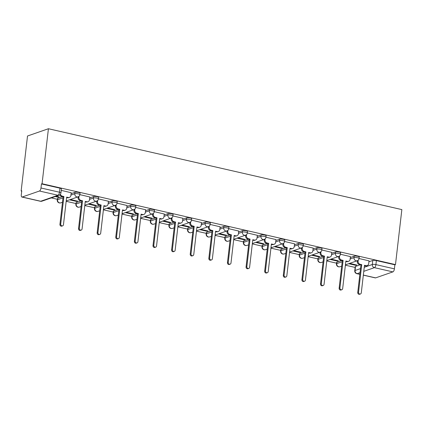 <?xml version="1.0" encoding="UTF-8"?>
<svg xmlns="http://www.w3.org/2000/svg" width="423" height="423" viewBox="0 0 423 423"><rect width="100%" height="100%" fill="white"/><g stroke="black" fill="none" stroke-linecap="round" stroke-linejoin="round"><path stroke-width="0.63" d="M80.021 193.174A2.697 0.624 -173.4 0 0 78.562 192.439A2.697 0.624 -173.4 0 0 74.956 192.317L74.792 193.75A2.697 0.624 6.6 0 1 78.398 193.871A2.697 0.624 6.6 0 1 79.857 194.606L80.021 193.174M98.633 197.43A2.697 0.624 -173.4 0 0 97.174 196.695A2.697 0.624 -173.4 0 0 93.568 196.573L93.404 198.006A2.697 0.624 6.6 0 1 97.01 198.133A2.697 0.624 6.6 0 1 98.469 198.863L98.633 197.43M117.25 201.692A2.697 0.624 -173.4 0 0 115.791 200.957A2.697 0.624 -173.4 0 0 112.185 200.835L112.016 202.268A2.697 0.624 6.6 0 1 115.622 202.39A2.697 0.624 6.6 0 1 117.081 203.125L117.25 201.692M135.862 205.948A2.697 0.624 -173.4 0 0 134.403 205.213A2.697 0.624 -173.4 0 0 130.797 205.092L130.633 206.524A2.697 0.624 6.6 0 1 134.239 206.646A2.697 0.624 6.6 0 1 135.698 207.381L135.862 205.948M154.474 210.21A2.697 0.624 -173.4 0 0 153.015 209.475A2.697 0.624 -173.4 0 0 149.409 209.353L149.245 210.786A2.697 0.624 6.6 0 1 152.851 210.908A2.697 0.624 6.6 0 1 154.31 211.643L154.474 210.21M173.092 214.466A2.697 0.624 -173.4 0 0 171.632 213.731A2.697 0.624 -173.4 0 0 168.026 213.61L167.857 215.043A2.697 0.624 6.6 0 1 171.463 215.164A2.697 0.624 6.6 0 1 172.922 215.899L173.092 214.466M182.614 220.642L186.474 219.304A2.697 2.369 70.8 0 0 188.558 222.456A2.697 2.369 -109.2 0 0 189.742 222.398A2.697 2.697 0 0 0 191.54 220.161L191.704 218.723A2.697 0.624 -173.4 0 0 190.244 217.993A2.697 0.624 -173.4 0 0 186.638 217.871L186.474 219.304A2.697 0.624 6.6 0 1 190.08 219.426A2.697 0.624 6.6 0 1 191.54 220.161L201.501 222.535M210.316 222.984A2.697 0.624 -173.4 0 0 208.856 222.249A2.697 0.624 -173.4 0 0 205.25 222.128L205.086 223.561A2.697 0.624 6.6 0 1 208.692 223.682A2.697 0.624 6.6 0 1 210.152 224.417L210.316 222.984M228.933 227.241A2.697 0.624 -173.4 0 0 227.474 226.511A2.697 0.624 -173.4 0 0 223.867 226.384L223.698 227.823A2.697 0.624 6.6 0 1 227.304 227.944A2.697 0.624 6.6 0 1 228.764 228.679L228.933 227.241M247.545 231.503A2.697 0.624 -173.4 0 0 246.086 230.768A2.697 0.624 -173.4 0 0 242.479 230.646L242.316 232.079A2.697 0.624 6.6 0 1 245.922 232.201A2.697 0.624 6.6 0 1 247.381 232.936L247.545 231.503M266.157 235.759A2.697 0.624 -173.4 0 0 264.698 235.029A2.697 0.624 -173.4 0 0 261.091 234.902L260.928 236.341A2.697 0.624 6.6 0 1 264.534 236.462A2.697 0.624 6.6 0 1 265.993 237.192L266.157 235.759M284.774 240.021A2.697 0.624 -173.4 0 0 283.315 239.286A2.697 0.624 -173.4 0 0 279.709 239.164L279.54 240.597A2.697 0.624 6.6 0 1 283.146 240.719A2.697 0.624 6.6 0 1 284.605 241.454L284.774 240.021M303.386 244.277A2.697 0.624 -173.4 0 0 301.927 243.542A2.697 0.624 -173.4 0 0 298.321 243.421L298.157 244.854A2.697 0.624 6.6 0 1 301.763 244.98A2.697 0.624 6.6 0 1 303.222 245.71L303.386 244.277M321.998 248.539A2.697 0.624 -173.4 0 0 320.539 247.804A2.697 0.624 -173.4 0 0 316.933 247.682L316.769 249.115A2.697 0.624 6.6 0 1 320.375 249.237A2.697 0.624 6.6 0 1 321.834 249.972L321.998 248.539M340.615 252.795A2.697 0.624 -173.4 0 0 339.156 252.06A2.697 0.624 -173.4 0 0 335.55 251.939L335.381 253.372A2.697 0.624 6.6 0 1 338.987 253.493A2.697 0.624 6.6 0 1 340.446 254.228L340.615 252.795M359.227 257.057A2.697 0.624 -173.4 0 0 357.768 256.322A2.697 0.624 -173.4 0 0 354.162 256.201L353.998 257.633A2.697 0.624 6.6 0 1 357.604 257.755A2.697 0.624 6.6 0 1 359.064 258.49L359.227 257.057M364.24 267.304L372.309 264.497A2.697 0.624 6.6 0 1 375.915 264.618L394.41 268.854L394.876 264.814L395.484 264.597L42.062 183.735L48.428 128.735L27.516 136L21.15 191.006L21.721 191.133M51.326 197.906L57.322 199.281M66.173 201.306L75.939 203.537M84.785 205.562L94.551 207.799M103.397 209.824L113.163 212.055M122.014 214.08L131.78 216.317M140.626 218.342L150.392 220.573M159.238 222.598L169.004 224.835M177.856 226.86L187.622 229.092M196.468 231.117L206.234 233.353M215.08 235.378L224.846 237.61M233.697 239.635L243.463 241.871M252.309 243.891L262.075 246.128M270.926 248.153L280.687 250.39M289.538 252.409L299.304 254.646M308.15 256.671L317.916 258.902M326.768 260.928L336.528 263.164M345.38 265.189L355.146 267.421M395.484 264.597L401.85 209.597L48.428 128.735M21.15 191.006L21.758 190.794L21.293 194.834A2.697 1.132 -77.1 0 0 21.911 197.039A2.697 1.132 -77.1 0 0 22.208 197.018L39.466 191.016A2.697 1.132 -77.1 0 0 40.983 187.986L59.479 192.222A2.697 0.624 6.6 0 1 60.938 192.951L61.409 188.912A2.697 0.624 6.6 0 0 59.95 188.177L59.479 192.222A2.697 1.132 -77.1 0 1 57.956 195.252L39.466 191.016M42.062 183.735L41.454 183.947L40.983 187.986M355.521 266.453L355.056 270.493A2.697 0.624 6.6 0 0 354.76 270.731L355.23 266.691A2.697 0.624 6.6 0 1 355.521 266.453L360.333 264.782M368.919 261.8L372.774 260.457L372.309 264.497A2.697 2.369 -109.2 0 0 374.392 267.653L363.775 271.344M363.341 275.066L375.635 277.879L392.888 271.883L374.392 267.653A2.697 1.132 -77.1 0 0 375.915 264.618L376.38 260.579A2.697 0.624 -173.4 0 0 372.774 260.457M375.635 277.879A2.697 1.132 102.9 0 1 375.333 277.9L363.331 275.156M394.41 268.854A2.697 1.132 102.9 0 1 392.888 271.883M330.093 259.442L337.432 261.118L337.491 260.605M337.432 261.118L338.342 260.801L331.008 259.125M350.413 256.608L340.446 254.255M311.481 255.185L318.815 256.861L318.873 256.349M318.815 256.861L319.73 256.544L312.396 254.863M331.801 252.351L321.829 249.998M292.869 250.924L300.203 252.605L300.261 252.087M300.203 252.605L301.118 252.282L293.784 250.606M313.184 248.09L303.217 245.737M274.252 246.667L281.591 248.343L281.649 247.83M281.591 248.343L282.501 248.026L275.167 246.35M294.572 243.833L284.605 241.48M255.64 242.405L262.974 244.087L263.032 243.574M262.974 244.087L263.889 243.77L256.555 242.088M275.96 239.571L265.988 237.218M237.028 238.149L244.362 239.825L244.42 239.312M244.362 239.825L245.277 239.508L237.938 237.832M257.343 235.315L247.376 232.962M218.411 233.887L225.745 235.569L225.808 235.056M225.745 235.569L226.659 235.251L219.326 233.57M238.731 231.053L228.764 228.7M199.799 229.631L207.133 231.307L207.191 230.794M207.133 231.307L208.047 230.99L200.714 229.314M220.119 226.797L210.146 224.444M181.187 225.369L188.521 227.051L188.579 226.538M188.521 227.051L189.435 226.733L182.096 225.052M162.569 221.113L169.903 222.789L169.967 222.276M169.903 222.789L170.818 222.472L163.484 220.795M182.889 218.279L172.922 215.926M143.957 216.851L151.291 218.532L151.349 218.019M151.291 218.532L152.206 218.215L144.872 216.534M164.277 214.017L154.305 211.664M125.34 212.595L132.679 214.271L132.737 213.758M132.679 214.271L133.594 213.953L126.255 212.277M145.66 209.76L135.693 207.407M106.728 208.338L114.062 210.014L114.125 209.501M114.062 210.014L114.977 209.697L107.643 208.016M127.048 205.504L117.081 203.151M88.116 204.076L95.45 205.752L95.508 205.24M95.45 205.752L96.365 205.435L89.031 203.759M108.436 201.242L98.464 198.889M69.499 199.82L76.838 201.496L76.896 200.983M76.838 201.496L77.753 201.179L70.414 199.503M89.819 196.986L79.852 194.633M55.228 196.552L58.221 197.24L58.284 196.721M58.221 197.24L59.135 196.917L56.143 196.235M71.207 192.724L61.24 190.371M57.702 198.313L57.533 199.746A2.697 0.624 6.6 0 0 57.242 199.984L57.406 198.551A2.697 0.624 -173.4 0 1 57.702 198.313L62.514 196.642M71.101 193.655L74.956 192.317M76.314 202.569L76.151 204.008A2.697 0.624 6.6 0 0 75.854 204.24L76.024 202.807A2.697 0.624 -173.4 0 1 76.314 202.569L81.126 200.899M89.713 197.916L93.568 196.573M94.926 206.831L94.763 208.264A2.697 0.624 6.6 0 0 94.472 208.502L94.636 207.069A2.697 0.624 -173.4 0 1 94.926 206.831L99.738 205.16M108.325 202.173L112.185 200.835M113.544 211.088L113.375 212.52A2.697 0.624 6.6 0 0 113.084 212.758L113.248 211.326A2.697 0.624 -173.4 0 1 113.544 211.088L118.355 209.417M126.942 206.435L130.797 205.092M132.156 215.349L131.992 216.782A2.697 0.624 6.6 0 0 131.696 217.02L131.865 215.582A2.697 0.624 -173.4 0 1 132.156 215.349L136.967 213.678M145.554 210.691L149.409 209.353M150.768 219.606L150.604 221.039A2.697 0.624 6.6 0 0 150.313 221.277L150.477 219.844A2.697 0.624 -173.4 0 1 150.768 219.606L155.579 217.935M164.166 214.953L168.026 213.61M169.385 223.867L169.216 225.3A2.697 0.624 6.6 0 0 168.925 225.538L169.089 224.1A2.697 0.624 -173.4 0 1 169.385 223.867L174.197 222.191M182.784 219.209L186.638 217.871M187.997 228.124L187.833 229.557A2.697 0.624 6.6 0 0 187.537 229.795L187.706 228.362A2.697 0.624 -173.4 0 1 187.997 228.124L192.809 226.453M201.396 223.471L205.25 222.128M206.609 232.386L206.445 233.819A2.697 0.624 6.6 0 0 206.154 234.051L206.318 232.618A2.697 0.624 -173.4 0 1 206.609 232.386L211.421 230.709M220.008 227.727L223.867 226.384M225.226 236.642L225.057 238.075A2.697 0.624 6.6 0 0 224.766 238.313L224.93 236.88A2.697 0.624 -173.4 0 1 225.226 236.642L230.038 234.971M238.625 231.984L242.479 230.646M243.838 240.904L243.674 242.337A2.697 0.624 6.6 0 0 243.378 242.569L243.548 241.136A2.697 0.624 -173.4 0 1 243.838 240.904L248.65 239.228M257.237 236.246L261.091 234.902M262.45 245.16L262.286 246.593A2.697 0.624 6.6 0 0 261.996 246.831L262.16 245.398A2.697 0.624 -173.4 0 1 262.45 245.16L267.262 243.489M275.849 240.502L279.709 239.164M281.068 249.417L280.898 250.855A2.697 0.624 6.6 0 0 280.608 251.088L280.772 249.655A2.697 0.624 -173.4 0 1 281.068 249.417L285.879 247.746M294.466 244.764L298.321 243.421M299.68 253.678L299.516 255.111A2.697 0.624 6.6 0 0 299.22 255.349L299.389 253.916A2.697 0.624 -173.4 0 1 299.68 253.678L304.491 252.008M313.078 249.02L316.933 247.682M318.292 257.935L318.128 259.373A2.697 0.624 6.6 0 0 317.837 259.606L318.001 258.173A2.697 0.624 -173.4 0 1 318.292 257.935L323.103 256.264M331.69 253.282L335.55 251.939M336.909 262.197L336.74 263.629A2.697 0.624 6.6 0 0 336.449 263.867L336.618 262.434A2.697 0.624 -173.4 0 1 336.909 262.197L341.721 260.526M350.307 257.538L354.162 256.201M348.711 263.703L356.044 265.38L356.103 264.867M356.044 265.38L356.959 265.062L349.625 263.381M369.025 260.869L359.058 258.516M41.454 183.947L59.95 188.177M394.876 264.814L376.38 260.579M358.207 260.166L358.096 261.139A2.697 2.369 70.8 0 0 360.179 264.29L361.734 264.645L360.941 264.92L359.386 264.565A2.697 2.369 -109.2 0 1 357.303 261.414L357.387 260.679M361.734 264.645L358.54 292.214A1.549 1.359 70.8 0 0 361.284 292.838L364.478 265.274L366.027 265.628A2.697 2.369 70.8 0 0 367.212 265.57L366.418 265.845A2.697 2.369 -109.2 0 1 365.234 265.903L364.425 265.718M360.422 293.99L359.629 294.265A1.549 1.359 -109.2 0 1 357.747 292.489L360.941 264.92M367.212 265.57A2.697 2.369 70.8 0 0 368.713 263.566L369.036 260.795M339.595 255.904L339.484 256.877A2.697 2.369 70.8 0 0 341.567 260.034L343.116 260.388L342.323 260.663L340.774 260.309A2.697 2.369 -109.2 0 1 338.691 257.152L338.775 256.423M343.116 260.388L339.928 287.952A1.549 1.359 70.8 0 0 342.672 288.581L345.861 261.017L347.415 261.372A2.697 2.369 70.8 0 0 348.6 261.308L347.806 261.588A2.697 2.369 -109.2 0 1 346.622 261.647L345.808 261.462M341.81 289.734L341.017 290.009A1.549 1.359 -109.2 0 1 339.135 288.227L342.323 260.663M348.6 261.308A2.697 2.369 70.8 0 0 350.101 259.31L350.424 256.539M320.983 251.648L320.867 252.621A2.697 2.369 70.8 0 0 322.95 255.772L324.504 256.127L323.711 256.401L322.162 256.047A2.697 2.369 -109.2 0 1 320.074 252.896L320.158 252.166M324.504 256.127L321.316 283.696A1.549 1.359 70.8 0 0 324.06 284.319L327.249 256.756L328.798 257.11A2.697 2.369 70.8 0 0 329.988 257.052L329.194 257.327A2.697 2.369 -109.2 0 1 328.005 257.385L327.196 257.2M323.193 285.472L322.405 285.747A1.549 1.359 -109.2 0 1 320.523 283.97L323.711 256.401M329.988 257.052A2.697 2.369 70.8 0 0 331.489 255.048L331.806 252.277M302.366 247.386L302.255 248.359A2.697 2.369 70.8 0 0 304.338 251.516L305.892 251.87L305.099 252.145L303.545 251.791A2.697 2.369 -109.2 0 1 301.462 248.639L301.546 247.904M305.892 251.87L302.699 279.434A1.549 1.359 70.8 0 0 305.443 280.063L308.637 252.499L310.186 252.854A2.697 2.369 70.8 0 0 311.37 252.79L310.577 253.07A2.697 2.369 -109.2 0 1 309.393 253.128L308.584 252.943M304.581 281.216L303.788 281.491A1.549 1.359 -109.2 0 1 301.906 279.709L305.099 252.145M311.37 252.79A2.697 2.369 70.8 0 0 312.872 250.791L313.194 248.021M283.754 243.13L283.643 244.103A2.697 2.369 70.8 0 0 285.726 247.254L287.275 247.608L286.482 247.883L284.933 247.529A2.697 2.369 -109.2 0 1 282.85 244.378L282.934 243.648M287.275 247.608L284.087 275.177A1.549 1.359 70.8 0 0 286.831 275.807L290.019 248.238L291.574 248.592A2.697 2.369 70.8 0 0 292.758 248.534L291.965 248.809A2.697 2.369 -109.2 0 1 290.781 248.867L289.966 248.682M285.969 276.954L285.176 277.229A1.549 1.359 -109.2 0 1 283.294 275.452L286.482 247.883M292.758 248.534A2.697 2.369 70.8 0 0 294.26 246.535L294.582 243.759M265.136 238.868L265.025 239.846A2.697 2.369 70.8 0 0 267.109 242.998L268.663 243.352L267.87 243.627L266.321 243.273A2.697 2.369 -109.2 0 1 264.232 240.121L264.317 239.386M268.663 243.352L265.475 270.916A1.549 1.359 70.8 0 0 268.219 271.545L271.407 243.981L272.957 244.335A2.697 2.369 70.8 0 0 274.146 244.277L273.353 244.552A2.697 2.369 -109.2 0 1 272.163 244.61L271.355 244.425M267.352 272.698L266.559 272.972A1.549 1.359 -109.2 0 1 264.682 271.191L267.87 243.627M274.146 244.277A2.697 2.369 70.8 0 0 275.648 242.273L275.965 239.503M246.524 234.612L246.413 235.585A2.697 2.369 70.8 0 0 248.497 238.736L250.046 239.09L249.258 239.37L247.704 239.011A2.697 2.369 -109.2 0 1 245.62 235.86L245.705 235.13M250.046 239.09L246.858 266.659A1.549 1.359 70.8 0 0 249.602 267.288L252.795 239.719L254.345 240.074A2.697 2.369 70.8 0 0 255.529 240.015L254.736 240.29A2.697 2.369 -109.2 0 1 253.551 240.349L252.743 240.164M248.74 268.436L247.947 268.711A1.549 1.359 -109.2 0 1 246.064 266.934L249.258 239.37M255.529 240.015A2.697 2.369 70.8 0 0 257.031 238.017L257.353 235.241M227.912 230.35L227.796 231.328A2.697 2.369 70.8 0 0 229.885 234.479L231.434 234.834L230.641 235.109L229.092 234.754A2.697 2.369 -109.2 0 1 227.008 231.603L227.093 230.868M231.434 234.834L228.246 262.397A1.549 1.359 70.8 0 0 230.99 263.027L234.178 235.463L235.733 235.817A2.697 2.369 70.8 0 0 236.917 235.759L236.124 236.034A2.697 2.369 -109.2 0 1 234.939 236.092L234.125 235.907M230.128 264.179L229.335 264.454A1.549 1.359 -109.2 0 1 227.452 262.678L230.641 235.109M236.917 235.759A2.697 2.369 70.8 0 0 238.419 233.755L238.741 230.984M209.295 226.094L209.184 227.066A2.697 2.369 70.8 0 0 211.267 230.218L212.822 230.577L212.029 230.852L210.48 230.498A2.697 2.369 -109.2 0 1 208.391 227.341L208.476 226.612M212.822 230.577L209.634 258.141A1.549 1.359 70.8 0 0 212.378 258.77L215.566 231.201L217.115 231.555A2.697 2.369 70.8 0 0 218.305 231.497L217.512 231.772A2.697 2.369 -109.2 0 1 216.322 231.836L215.513 231.645M211.511 259.918L210.717 260.193A1.549 1.359 -109.2 0 1 208.84 258.416L212.029 230.852M218.305 231.497A2.697 2.369 70.8 0 0 219.807 229.499L220.124 226.728M190.683 221.832L190.572 222.81A2.697 2.369 70.8 0 0 192.655 225.961L194.205 226.316L193.417 226.591L191.862 226.236A2.697 2.369 -109.2 0 1 189.779 223.085L189.864 222.35M194.205 226.316L191.016 253.885A1.549 1.359 70.8 0 0 193.76 254.509L196.949 226.945L198.503 227.299A2.697 2.369 70.8 0 0 199.688 227.241L198.895 227.516A2.697 2.369 -109.2 0 1 197.71 227.574L196.901 227.389M192.899 255.661L192.105 255.936A1.549 1.359 -109.2 0 1 190.223 254.16L193.417 226.591M199.688 227.241A2.697 2.369 70.8 0 0 201.189 225.237L201.512 222.466M172.071 217.575L171.955 218.548A2.697 2.369 70.8 0 0 174.043 221.7L175.593 222.059L174.799 222.334L173.25 221.98A2.697 2.369 -109.2 0 1 171.167 218.823L171.252 218.094M175.593 222.059L172.404 249.623A1.549 1.359 70.8 0 0 175.148 250.252L178.337 222.683L179.886 223.037A2.697 2.369 70.8 0 0 181.076 222.979L180.283 223.254A2.697 2.369 -109.2 0 1 179.098 223.318L178.284 223.133M174.287 251.399L173.493 251.68A1.549 1.359 -109.2 0 1 171.611 249.898L174.799 222.334M181.076 222.979A2.697 2.369 70.8 0 0 182.577 220.98L182.9 218.21M153.454 213.319L153.343 214.292A2.697 2.369 70.8 0 0 155.426 217.443L156.981 217.797L156.187 218.072L154.638 217.718A2.697 2.369 -109.2 0 1 152.55 214.567L152.634 213.832M156.981 217.797L153.792 245.366A1.549 1.359 70.8 0 0 156.536 245.99L159.725 218.427L161.274 218.781A2.697 2.369 70.8 0 0 162.464 218.723L161.671 218.998A2.697 2.369 -109.2 0 1 160.481 219.056L159.672 218.871M155.669 247.143L154.876 247.418A1.549 1.359 -109.2 0 1 152.999 245.641L156.187 218.072M162.464 218.723A2.697 2.369 70.8 0 0 163.965 216.719L164.283 213.948M134.842 209.057L134.731 210.03A2.697 2.369 70.8 0 0 136.814 213.187L138.363 213.541L137.575 213.816L136.021 213.462A2.697 2.369 -109.2 0 1 133.938 210.305L134.022 209.575M138.363 213.541L135.175 241.105A1.549 1.359 70.8 0 0 137.919 241.734L141.108 214.165L142.662 214.524A2.697 2.369 70.8 0 0 143.846 214.461L143.053 214.736A2.697 2.369 -109.2 0 1 141.869 214.799L141.06 214.614M137.057 242.887L136.264 243.162A1.549 1.359 -109.2 0 1 134.382 241.38L137.575 213.816M143.846 214.461A2.697 2.369 70.8 0 0 145.348 212.462L145.671 209.692M116.23 204.801L116.114 205.774A2.697 2.369 70.8 0 0 118.202 208.925L119.751 209.279L118.958 209.554L117.409 209.2A2.697 2.369 -109.2 0 1 115.326 206.049L115.41 205.314M119.751 209.279L116.563 236.848A1.549 1.359 70.8 0 0 119.307 237.472L122.496 209.908L124.045 210.263A2.697 2.369 70.8 0 0 125.234 210.205L124.441 210.48A2.697 2.369 -109.2 0 1 123.257 210.538L122.443 210.353M118.445 238.625L117.652 238.9A1.549 1.359 -109.2 0 1 115.77 237.123L118.958 209.554M125.234 210.205A2.697 2.369 70.8 0 0 126.736 208.201L127.053 205.43M97.613 200.539L97.502 201.512A2.697 2.369 70.8 0 0 99.585 204.669L101.139 205.023L100.346 205.298L98.792 204.944A2.697 2.369 -109.2 0 1 96.708 201.787L96.793 201.057M101.139 205.023L97.951 232.587A1.549 1.359 70.8 0 0 100.695 233.216L103.884 205.652L105.433 206.006A2.697 2.369 70.8 0 0 106.622 205.943L105.829 206.223A2.697 2.369 -109.2 0 1 104.64 206.281L103.831 206.096M99.828 234.368L99.035 234.643A1.549 1.359 -109.2 0 1 97.158 232.862L100.346 205.298M106.622 205.943A2.697 2.369 70.8 0 0 108.119 203.944L108.441 201.174M79.001 196.283L78.889 197.255A2.697 2.369 70.8 0 0 80.973 200.407L82.522 200.761L81.734 201.036L80.18 200.682A2.697 2.369 -109.2 0 1 78.096 197.53L78.181 196.801M82.522 200.761L79.334 228.33A1.549 1.359 70.8 0 0 82.078 228.954L85.266 201.39L86.821 201.745A2.697 2.369 70.8 0 0 88.005 201.686L87.212 201.961A2.697 2.369 -109.2 0 1 86.028 202.02L85.219 201.834M81.216 230.107L80.423 230.382A1.549 1.359 -109.2 0 1 78.541 228.605L81.734 201.036M88.005 201.686A2.697 2.369 70.8 0 0 89.507 199.682L89.829 196.912M60.41 194.273A2.697 2.369 70.8 0 0 62.361 196.15L63.91 196.505L63.117 196.78L61.568 196.425A2.697 2.369 -109.2 0 1 59.754 194.892M63.91 196.505L60.722 224.068A1.549 1.359 70.8 0 0 63.466 224.698L66.654 197.134L68.203 197.488A2.697 2.369 70.8 0 0 69.393 197.425L68.6 197.705A2.697 2.369 -109.2 0 1 67.416 197.763L66.601 197.578M62.604 225.85L61.811 226.125A1.549 1.359 -109.2 0 1 59.929 224.343L63.117 196.78M69.393 197.425A2.697 2.369 70.8 0 0 70.895 195.426L71.212 192.655M22.208 197.018L40.703 201.248L57.956 195.252A2.697 2.369 70.8 0 0 59.146 195.188A2.697 2.697 0 0 0 60.938 192.951M360.047 272.639L357.139 273.649A2.697 2.369 -109.2 0 1 355.056 270.493L360.512 268.6M354.76 270.731A2.697 2.697 0 0 0 356.838 273.67A2.697 1.132 102.9 0 0 357.139 273.649L359.857 274.268M57.242 199.984A2.697 2.697 0 0 0 60.806 202.839A2.697 2.369 70.8 0 1 59.622 202.897A2.697 2.369 70.8 0 1 57.533 199.746L62.995 197.848M70.932 195.088L74.792 193.75A2.697 2.369 70.8 0 0 76.875 196.901A2.697 2.369 -109.2 0 0 78.059 196.843A2.697 2.697 0 0 0 79.857 194.606M75.854 204.24A2.697 2.697 0 0 0 79.418 207.101A2.697 2.369 70.8 0 1 78.234 207.159A2.697 2.369 70.8 0 1 76.151 204.008L81.607 202.109M89.549 199.349L93.404 198.006A2.697 2.369 70.8 0 0 95.487 201.163A2.697 2.369 -109.2 0 0 96.677 201.099A2.697 2.697 0 0 0 98.469 198.863M94.472 208.502A2.697 2.697 0 0 0 98.036 211.357A2.697 2.369 70.8 0 1 96.846 211.415A2.697 2.369 70.8 0 1 94.763 208.264L100.219 206.366M108.161 203.606L112.016 202.268A2.697 2.369 70.8 0 0 114.104 205.419A2.697 2.369 -109.2 0 0 115.289 205.361A2.697 2.697 0 0 0 117.081 203.125M113.084 212.758A2.697 2.697 0 0 0 116.648 215.619A2.697 2.369 70.8 0 1 115.463 215.677A2.697 2.369 70.8 0 1 113.375 212.52L118.837 210.628M126.773 207.867L130.633 206.524A2.697 2.369 70.8 0 0 132.716 209.681A2.697 2.369 -109.2 0 0 133.901 209.618A2.697 2.697 0 0 0 135.698 207.381M131.696 217.02A2.697 2.697 0 0 0 135.26 219.875A2.697 2.369 70.8 0 1 134.075 219.934A2.697 2.369 70.8 0 1 131.992 216.782L137.449 214.884M145.39 212.124L149.245 210.786A2.697 2.369 70.8 0 0 151.328 213.938A2.697 2.369 -109.2 0 0 152.518 213.879A2.697 2.697 0 0 0 154.31 211.643M150.313 221.277A2.697 2.697 0 0 0 153.877 224.132A2.697 2.369 70.8 0 1 152.687 224.195A2.697 2.369 70.8 0 1 150.604 221.039L156.061 219.146M164.002 216.386L167.857 215.043A2.697 2.369 70.8 0 0 169.946 218.194A2.697 2.369 -109.2 0 0 171.13 218.136A2.697 2.697 0 0 0 172.922 215.899M168.925 225.538A2.697 2.697 0 0 0 172.489 228.394A2.697 2.369 70.8 0 1 171.304 228.452A2.697 2.369 70.8 0 1 169.216 225.3L174.678 223.402M187.537 229.795A2.697 2.697 0 0 0 191.106 232.65A2.697 2.369 70.8 0 1 189.916 232.713A2.697 2.369 70.8 0 1 187.833 229.557L193.29 227.664M201.232 224.904L205.086 223.561A2.697 2.369 70.8 0 0 207.17 226.712A2.697 2.369 -109.2 0 0 208.359 226.654A2.697 2.697 0 0 0 210.152 224.417M206.154 234.051A2.697 2.697 0 0 0 209.718 236.912A2.697 2.369 70.8 0 1 208.528 236.97A2.697 2.369 70.8 0 1 206.445 233.819L211.902 231.92M219.844 229.16L223.698 227.823A2.697 2.369 70.8 0 0 225.787 230.974A2.697 2.369 -109.2 0 0 226.971 230.916A2.697 2.697 0 0 0 228.764 228.679M224.766 238.313A2.697 2.697 0 0 0 228.33 241.168A2.697 2.369 70.8 0 1 227.146 241.232A2.697 2.369 70.8 0 1 225.057 238.075L230.519 236.177M238.456 233.422L242.316 232.079A2.697 2.369 70.8 0 0 244.399 235.23A2.697 2.369 -109.2 0 0 245.583 235.172A2.697 2.697 0 0 0 247.381 232.936M243.378 242.569A2.697 2.697 0 0 0 246.947 245.43A2.697 2.369 70.8 0 1 245.758 245.488A2.697 2.369 70.8 0 1 243.674 242.337L249.131 240.438M257.073 237.678L260.928 236.341A2.697 2.369 70.8 0 0 263.011 239.492A2.697 2.369 -109.2 0 0 264.201 239.434A2.697 2.697 0 0 0 265.993 237.192M261.996 246.831A2.697 2.697 0 0 0 265.559 249.686A2.697 2.369 70.8 0 1 264.37 249.744A2.697 2.369 70.8 0 1 262.286 246.593L267.748 244.695M275.685 241.94L279.54 240.597A2.697 2.369 70.8 0 0 281.628 243.748A2.697 2.369 -109.2 0 0 282.813 243.69A2.697 2.697 0 0 0 284.605 241.454M280.608 251.088A2.697 2.697 0 0 0 284.171 253.948A2.697 2.369 70.8 0 1 282.987 254.006A2.697 2.369 70.8 0 1 280.898 250.855L286.36 248.957M294.297 246.197L298.157 244.854A2.697 2.369 70.8 0 0 300.24 248.01A2.697 2.369 -109.2 0 0 301.425 247.947A2.697 2.697 0 0 0 303.222 245.71M299.22 255.349A2.697 2.697 0 0 0 302.789 258.204A2.697 2.369 70.8 0 1 301.599 258.263A2.697 2.369 70.8 0 1 299.516 255.111L304.972 253.213M312.914 250.453L316.769 249.115A2.697 2.369 70.8 0 0 318.852 252.267A2.697 2.369 -109.2 0 0 320.042 252.208A2.697 2.697 0 0 0 321.834 249.972M317.837 259.606A2.697 2.697 0 0 0 321.401 262.466A2.697 2.369 70.8 0 1 320.211 262.524A2.697 2.369 70.8 0 1 318.128 259.373L323.59 257.475M331.526 254.715L335.381 253.372A2.697 2.369 70.8 0 0 337.469 256.528A2.697 2.369 -109.2 0 0 338.654 256.465A2.697 2.697 0 0 0 340.446 254.228M336.449 263.867A2.697 2.697 0 0 0 340.013 266.723A2.697 2.369 70.8 0 1 338.828 266.781A2.697 2.369 70.8 0 1 336.74 263.629L342.202 261.731M350.138 258.971L353.998 257.633A2.697 2.369 70.8 0 0 356.081 260.785A2.697 2.369 -109.2 0 0 357.266 260.727A2.697 2.697 0 0 0 359.064 258.49M41.893 201.189A2.697 2.369 70.8 0 1 40.703 201.248A2.697 1.132 102.9 0 1 40.407 201.269A2.697 2.697 0 0 0 41.893 201.189L59.146 195.188M360.179 264.29L359.386 264.565M358.096 261.139L357.303 261.414M366.027 265.628L365.234 265.903M358.54 292.214L357.747 292.489M341.567 260.034L340.774 260.309M339.484 256.877L338.691 257.152M347.415 261.372L346.622 261.647M339.928 287.952L339.135 288.227M322.95 255.772L322.162 256.047M320.867 252.621L320.074 252.896M328.798 257.11L328.005 257.385M321.316 283.696L320.523 283.97M304.338 251.516L303.545 251.791M302.255 248.359L301.462 248.639M310.186 252.854L309.393 253.128M302.699 279.434L301.906 279.709M285.726 247.254L284.933 247.529M283.643 244.103L282.85 244.378M291.574 248.592L290.781 248.867M284.087 275.177L283.294 275.452M267.109 242.998L266.321 243.273M265.025 239.846L264.232 240.121M272.957 244.335L272.163 244.61M265.475 270.916L264.682 271.191M248.497 238.736L247.704 239.011M246.413 235.585L245.62 235.86M254.345 240.074L253.551 240.349M246.858 266.659L246.064 266.934M229.885 234.479L229.092 234.754M227.796 231.328L227.008 231.603M235.733 235.817L234.939 236.092M228.246 262.397L227.452 262.678M211.267 230.218L210.48 230.498M209.184 227.066L208.391 227.341M217.115 231.555L216.322 231.836M209.634 258.141L208.84 258.416M192.655 225.961L191.862 226.236M190.572 222.81L189.779 223.085M198.503 227.299L197.71 227.574M191.016 253.885L190.223 254.16M174.043 221.7L173.25 221.98M171.955 218.548L171.167 218.823M179.886 223.037L179.098 223.318M172.404 249.623L171.611 249.898M155.426 217.443L154.638 217.718M153.343 214.292L152.55 214.567M161.274 218.781L160.481 219.056M153.792 245.366L152.999 245.641M136.814 213.187L136.021 213.462M134.731 210.03L133.938 210.305M142.662 214.524L141.869 214.799M135.175 241.105L134.382 241.38M118.202 208.925L117.409 209.2M116.114 205.774L115.326 206.049M124.045 210.263L123.257 210.538M116.563 236.848L115.77 237.123M99.585 204.669L98.792 204.944M97.502 201.512L96.708 201.787M105.433 206.006L104.64 206.281M97.951 232.587L97.158 232.862M80.973 200.407L80.18 200.682M78.889 197.255L78.096 197.53M86.821 201.745L86.028 202.02M79.334 228.33L78.541 228.605M62.361 196.15L61.568 196.425M68.203 197.488L67.416 197.763M60.722 224.068L59.929 224.343M357.266 260.727L345.417 264.846M341.689 266.141L340.013 266.723M338.654 256.465L326.805 260.584M323.077 261.879L321.401 262.466M320.042 252.208L308.193 256.327M304.465 257.623L302.789 258.204M301.425 247.947L289.575 252.066M285.848 253.361L284.171 253.948M282.813 243.69L270.963 247.809M267.236 249.105L265.559 249.686M264.201 239.434L252.351 243.548M248.624 244.843L246.947 245.43M245.583 235.172L233.734 239.291M230.006 240.587L228.33 241.168M226.971 230.916L215.122 235.035M211.394 236.33L209.718 236.912M208.359 226.654L196.51 230.773M192.782 232.068L191.106 232.65M189.742 222.398L177.893 226.517M174.165 227.812L172.489 228.394M171.13 218.136L159.281 222.255M155.553 223.55L153.877 224.132M152.518 213.879L140.669 217.998M136.941 219.294L135.26 219.875M133.901 209.618L122.051 213.737M118.324 215.032L116.648 215.619M115.289 205.361L103.439 209.48M99.712 210.776L98.036 211.357M96.677 201.099L84.827 205.218M81.1 206.514L79.418 207.101M78.059 196.843L66.21 200.962M62.482 202.257L60.806 202.839M21.911 197.039L40.407 201.269M356.838 273.67L359.846 274.358"/></g></svg>
